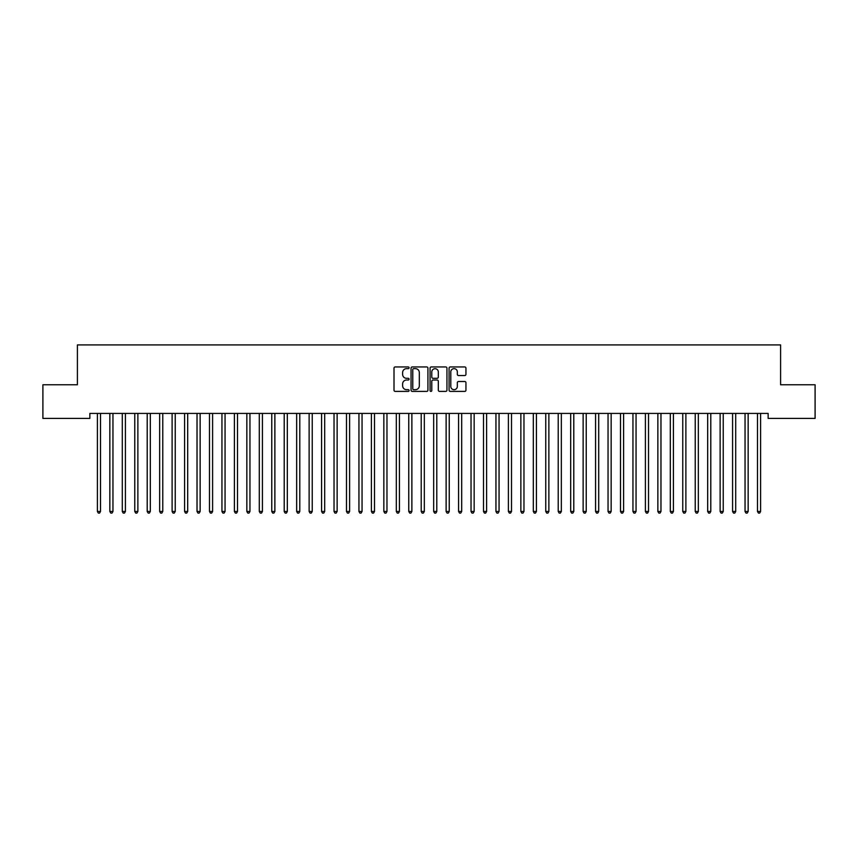 <?xml version="1.0" encoding="UTF-8"?>
<svg xmlns="http://www.w3.org/2000/svg" width="858" height="858" viewBox="0 0 858 858"><rect width="100%" height="100%" fill="white"/><g stroke="black" fill="none" stroke-linecap="round" stroke-linejoin="round"><path stroke-width="1.29" d="M409.073 367.803A0.858 0.858 0 0 0 408.215 366.945L395.227 366.945A1.223 1.223 0 0 0 394.004 368.168L394.004 390.175A1.223 1.223 0 0 0 395.227 391.398L408.215 391.398A0.858 0.858 0 0 0 409.073 390.54A0.858 0.858 0 0 0 408.215 389.682L406.531 389.682A3.915 3.915 0 0 1 402.627 385.768L402.627 383.934A3.915 3.915 0 0 1 406.531 380.019L408.215 380.019A0.858 0.858 0 0 0 409.073 379.172A0.858 0.858 0 0 0 408.215 378.314L406.531 378.314A3.915 3.915 0 0 1 402.627 374.399L402.627 372.565A3.915 3.915 0 0 1 406.531 368.65L408.215 368.65A0.858 0.858 0 0 0 409.073 367.803M464.725 375.557A1.223 1.223 0 0 0 465.948 374.335L465.948 368.168A1.223 1.223 0 0 0 464.725 366.945L450.3 366.945A1.223 1.223 0 0 0 449.077 368.168L449.077 390.175A1.223 1.223 0 0 0 450.3 391.398L464.725 391.398A1.223 1.223 0 0 0 465.948 390.175L465.948 382.711A1.223 1.223 0 0 0 464.725 381.488L458.558 381.488A1.223 1.223 0 0 0 457.335 382.711L457.335 386.411A3.271 3.271 0 0 1 454.064 389.682A3.271 3.271 0 0 1 450.793 386.411L450.793 371.922A3.271 3.271 0 0 1 454.064 368.65A3.271 3.271 0 0 1 457.335 371.922L457.335 374.335A1.223 1.223 0 0 0 458.558 375.557L464.725 375.557M768.146 413.417L89.854 413.417L89.854 418.404L42.9 418.404L42.9 384.77L77.402 384.77L77.402 344.916L780.598 344.916L780.598 384.77L815.1 384.77L815.1 418.404L768.146 418.404L768.146 413.417M427.928 368.168A1.223 1.223 0 0 0 426.705 366.945L412.28 366.945A1.223 1.223 0 0 0 411.057 368.168L411.057 390.175A1.223 1.223 0 0 0 412.28 391.398L426.705 391.398A1.223 1.223 0 0 0 427.928 390.175L427.928 368.168M431.295 366.945L445.72 366.945A1.223 1.223 0 0 1 446.943 368.168L446.943 390.175A1.223 1.223 0 0 1 445.72 391.398L439.543 391.398A1.223 1.223 0 0 1 438.32 390.175L438.32 381.242A1.223 1.223 0 0 0 437.097 380.019L433 380.019A1.223 1.223 0 0 0 431.778 381.242L431.778 390.54A0.858 0.858 0 0 1 430.93 391.398A0.858 0.858 0 0 1 430.072 390.54L430.072 368.168A1.223 1.223 0 0 1 431.295 366.945M413.631 368.65A0.858 0.858 0 0 0 412.773 369.508L412.773 388.824A0.858 0.858 0 0 0 413.631 389.682L415.401 389.682A3.915 3.915 0 0 0 419.315 385.768L419.315 372.565A3.915 3.915 0 0 0 415.401 368.65L413.631 368.65M438.32 371.986A3.271 3.271 0 0 0 435.049 368.715A3.271 3.271 0 0 0 431.778 371.986L431.778 377.091A1.223 1.223 0 0 0 433 378.314L437.097 378.314A1.223 1.223 0 0 0 438.32 377.091L438.32 371.986M97.222 413.417L97.297 413.599A1.244 1.244 -179.4 0 1 97.394 414.071L97.394 511.465L100.504 511.465L100.504 414.071A1.244 1.244 -179.4 0 1 100.59 413.599L100.665 413.417M100.504 511.465L99.571 513.084L98.327 513.084L97.394 511.465M109.685 413.417L109.76 413.599A1.244 1.244 -179.4 0 1 109.845 414.071L109.845 511.465L112.956 511.465L112.956 414.071A1.244 1.244 -179.4 0 1 113.052 413.599L113.127 413.417M112.956 511.465L112.023 513.084L110.779 513.084L109.845 511.465M122.136 413.417L122.211 413.599A1.244 1.244 -179.4 0 1 122.297 414.071L122.297 511.465L125.418 511.465L125.418 414.071A1.244 1.244 -179.4 0 1 125.504 413.599L125.579 413.417M125.418 511.465L124.474 513.084L123.23 513.084L122.297 511.465M134.588 413.417L134.663 413.599A1.244 1.244 -179.4 0 1 134.76 414.071L134.76 511.465L137.87 511.465L137.87 414.071A1.244 1.244 -179.4 0 1 137.956 413.599L138.031 413.417M137.87 511.465L136.937 513.084L135.693 513.084L134.76 511.465M147.05 413.417L147.115 413.599A1.244 1.244 -179.4 0 1 147.211 414.071L147.211 511.465L150.322 511.465L150.322 414.071A1.244 1.244 -179.4 0 1 150.418 413.599L150.482 413.417M150.322 511.465L149.389 513.084L148.144 513.084L147.211 511.465M159.502 413.417L159.577 413.599A1.244 1.244 -179.4 0 1 159.663 414.071L159.663 511.465L162.773 511.465L162.773 414.071A1.244 1.244 -179.4 0 1 162.87 413.599L162.945 413.417M162.773 511.465L161.84 513.084L160.596 513.084L159.663 511.465M171.954 413.417L172.029 413.599A1.244 1.244 -179.4 0 1 172.115 414.071L172.115 511.465L175.236 511.465L175.236 414.071A1.244 1.244 -179.4 0 1 175.322 413.599L175.397 413.417M175.236 511.465L174.303 513.084L173.048 513.084L172.115 511.465M184.406 413.417L184.481 413.599A1.244 1.244 -179.4 0 1 184.577 414.071L184.577 511.465L187.688 511.465L187.688 414.071A1.244 1.244 -179.4 0 1 187.773 413.599L187.848 413.417M187.688 511.465L186.754 513.084L185.51 513.084L184.577 511.465M196.868 413.417L196.943 413.599A1.244 1.244 -179.4 0 1 197.029 414.071L197.029 511.465L200.139 511.465L200.139 414.071A1.244 1.244 -179.4 0 1 200.236 413.599L200.311 413.417M200.139 511.465L199.206 513.084L197.962 513.084L197.029 511.465M209.32 413.417L209.395 413.599A1.244 1.244 -179.4 0 1 209.481 414.071L209.481 511.465L212.602 511.465L212.602 414.071A1.244 1.244 -179.4 0 1 212.687 413.599L212.763 413.417M212.602 511.465L211.658 513.084L210.414 513.084L209.481 511.465M221.772 413.417L221.847 413.599A1.244 1.244 -179.4 0 1 221.943 414.071L221.943 511.465L225.053 511.465L225.053 414.071A1.244 1.244 -179.4 0 1 225.139 413.599L225.214 413.417M225.053 511.465L224.12 513.084L222.876 513.084L221.943 511.465M234.234 413.417L234.298 413.599A1.244 1.244 -179.4 0 1 234.395 414.071L234.395 511.465L237.505 511.465L237.505 414.071A1.244 1.244 -179.4 0 1 237.602 413.599L237.666 413.417M237.505 511.465L236.572 513.084L235.328 513.084L234.395 511.465M246.686 413.417L246.761 413.599A1.244 1.244 -179.4 0 1 246.847 414.071L246.847 511.465L249.957 511.465L249.957 414.071A1.244 1.244 -179.4 0 1 250.053 413.599L250.128 413.417M249.957 511.465L249.024 513.084L247.78 513.084L246.847 511.465M259.137 413.417L259.213 413.599A1.244 1.244 -179.4 0 1 259.298 414.071L259.298 511.465L262.419 511.465L262.419 414.071A1.244 1.244 -179.4 0 1 262.505 413.599L262.58 413.417M262.419 511.465L261.486 513.084L260.242 513.084L259.298 511.465M271.589 413.417L271.664 413.599A1.244 1.244 -179.4 0 1 271.761 414.071L271.761 511.465L274.871 511.465L274.871 414.071A1.244 1.244 -179.4 0 1 274.957 413.599L275.032 413.417M274.871 511.465L273.938 513.084L272.694 513.084L271.761 511.465M284.052 413.417L284.127 413.599A1.244 1.244 -179.4 0 1 284.212 414.071L284.212 511.465L287.323 511.465L287.323 414.071A1.244 1.244 -179.4 0 1 287.419 413.599L287.494 413.417M287.323 511.465L286.39 513.084L285.146 513.084L284.212 511.465M296.503 413.417L296.578 413.599A1.244 1.244 -179.4 0 1 296.664 414.071L296.664 511.465L299.785 511.465L299.785 414.071A1.244 1.244 -179.4 0 1 299.871 413.599L299.946 413.417M299.785 511.465L298.852 513.084L297.597 513.084L296.664 511.465M308.955 413.417L309.03 413.599A1.244 1.244 -179.4 0 1 309.127 414.071L309.127 511.465L312.237 511.465L312.237 414.071A1.244 1.244 -179.4 0 1 312.323 413.599L312.398 413.417M312.237 511.465L311.304 513.084L310.06 513.084L309.127 511.465M321.418 413.417L321.482 413.599A1.244 1.244 -179.4 0 1 321.578 414.071L321.578 511.465L324.689 511.465L324.689 414.071A1.244 1.244 -179.4 0 1 324.785 413.599L324.85 413.417M324.689 511.465L323.756 513.084L322.511 513.084L321.578 511.465M333.869 413.417L333.944 413.599A1.244 1.244 -179.4 0 1 334.03 414.071L334.03 511.465L337.14 511.465L337.14 414.071A1.244 1.244 -179.4 0 1 337.237 413.599L337.312 413.417M337.14 511.465L336.207 513.084L334.963 513.084L334.03 511.465M346.321 413.417L346.396 413.599A1.244 1.244 -179.4 0 1 346.482 414.071L346.482 511.465L349.603 511.465L349.603 414.071A1.244 1.244 -179.4 0 1 349.689 413.599L349.764 413.417M349.603 511.465L348.67 513.084L347.426 513.084L346.482 511.465M358.773 413.417L358.848 413.599A1.244 1.244 -179.4 0 1 358.944 414.071L358.944 511.465L362.055 511.465L362.055 414.071A1.244 1.244 -179.4 0 1 362.14 413.599L362.215 413.417M362.055 511.465L361.121 513.084L359.877 513.084L358.944 511.465M371.235 413.417L371.31 413.599A1.244 1.244 -179.4 0 1 371.396 414.071L371.396 511.465L374.506 511.465L374.506 414.071A1.244 1.244 -179.4 0 1 374.603 413.599L374.678 413.417M374.506 511.465L373.573 513.084L372.329 513.084L371.396 511.465M383.687 413.417L383.762 413.599A1.244 1.244 -179.4 0 1 383.848 414.071L383.848 511.465L386.969 511.465L386.969 414.071A1.244 1.244 -179.4 0 1 387.055 413.599L387.13 413.417M386.969 511.465L386.036 513.084L384.781 513.084L383.848 511.465M396.139 413.417L396.214 413.599A1.244 1.244 -179.4 0 1 396.31 414.071L396.31 511.465L399.42 511.465L399.42 414.071A1.244 1.244 -179.4 0 1 399.506 413.599L399.581 413.417M399.42 511.465L398.487 513.084L397.243 513.084L396.31 511.465M408.601 413.417L408.676 413.599A1.244 1.244 -179.4 0 1 408.762 414.071L408.762 511.465L411.872 511.465L411.872 414.071A1.244 1.244 -179.4 0 1 411.969 413.599L412.033 413.417M411.872 511.465L410.939 513.084L409.695 513.084L408.762 511.465M421.053 413.417L421.128 413.599A1.244 1.244 -179.4 0 1 421.214 414.071L421.214 511.465L424.335 511.465L424.335 414.071A1.244 1.244 -179.4 0 1 424.42 413.599L424.495 413.417M424.335 511.465L423.391 513.084L422.147 513.084L421.214 511.465M433.505 413.417L433.58 413.599A1.244 1.244 -179.4 0 1 433.665 414.071L433.665 511.465L436.786 511.465L436.786 414.071A1.244 1.244 -179.4 0 1 436.872 413.599L436.947 413.417M436.786 511.465L435.853 513.084L434.609 513.084L433.665 511.465M445.967 413.417L446.031 413.599A1.244 1.244 -179.4 0 1 446.128 414.071L446.128 511.465L449.238 511.465L449.238 414.071A1.244 1.244 -179.4 0 1 449.324 413.599L449.399 413.417M449.238 511.465L448.305 513.084L447.061 513.084L446.128 511.465M458.419 413.417L458.494 413.599A1.244 1.244 -179.4 0 1 458.58 414.071L458.58 511.465L461.69 511.465L461.69 414.071A1.244 1.244 -179.4 0 1 461.786 413.599L461.861 413.417M461.69 511.465L460.757 513.084L459.513 513.084L458.58 511.465M470.87 413.417L470.945 413.599A1.244 1.244 -179.4 0 1 471.031 414.071L471.031 511.465L474.152 511.465L474.152 414.071A1.244 1.244 -179.4 0 1 474.238 413.599L474.313 413.417M474.152 511.465L473.219 513.084L471.964 513.084L471.031 511.465M483.322 413.417L483.397 413.599A1.244 1.244 -179.4 0 1 483.494 414.071L483.494 511.465L486.604 511.465L486.604 414.071A1.244 1.244 -179.4 0 1 486.69 413.599L486.765 413.417M486.604 511.465L485.671 513.084L484.427 513.084L483.494 511.465M495.785 413.417L495.86 413.599A1.244 1.244 -179.4 0 1 495.945 414.071L495.945 511.465L499.056 511.465L499.056 414.071A1.244 1.244 -179.4 0 1 499.152 413.599L499.227 413.417M499.056 511.465L498.123 513.084L496.879 513.084L495.945 511.465M508.236 413.417L508.311 413.599A1.244 1.244 -179.4 0 1 508.397 414.071L508.397 511.465L511.518 511.465L511.518 414.071A1.244 1.244 -179.4 0 1 511.604 413.599L511.679 413.417M511.518 511.465L510.574 513.084L509.33 513.084L508.397 511.465M520.688 413.417L520.763 413.599A1.244 1.244 -179.4 0 1 520.86 414.071L520.86 511.465L523.97 511.465L523.97 414.071A1.244 1.244 -179.4 0 1 524.056 413.599L524.131 413.417M523.97 511.465L523.037 513.084L521.793 513.084L520.86 511.465M533.15 413.417L533.215 413.599A1.244 1.244 -179.4 0 1 533.311 414.071L533.311 511.465L536.422 511.465L536.422 414.071A1.244 1.244 -179.4 0 1 536.518 413.599L536.582 413.417M536.422 511.465L535.489 513.084L534.244 513.084L533.311 511.465M545.602 413.417L545.677 413.599A1.244 1.244 -179.4 0 1 545.763 414.071L545.763 511.465L548.873 511.465L548.873 414.071A1.244 1.244 -179.4 0 1 548.97 413.599L549.045 413.417M548.873 511.465L547.94 513.084L546.696 513.084L545.763 511.465M558.054 413.417L558.129 413.599A1.244 1.244 -179.4 0 1 558.215 414.071L558.215 511.465L561.336 511.465L561.336 414.071A1.244 1.244 -179.4 0 1 561.422 413.599L561.497 413.417M561.336 511.465L560.403 513.084L559.148 513.084L558.215 511.465M570.506 413.417L570.581 413.599A1.244 1.244 -179.4 0 1 570.677 414.071L570.677 511.465L573.788 511.465L573.788 414.071A1.244 1.244 -179.4 0 1 573.873 413.599L573.948 413.417M573.788 511.465L572.854 513.084L571.61 513.084L570.677 511.465M582.968 413.417L583.043 413.599A1.244 1.244 -179.4 0 1 583.129 414.071L583.129 511.465L586.239 511.465L586.239 414.071A1.244 1.244 -179.4 0 1 586.336 413.599L586.411 413.417M586.239 511.465L585.306 513.084L584.062 513.084L583.129 511.465M595.42 413.417L595.495 413.599A1.244 1.244 -179.4 0 1 595.581 414.071L595.581 511.465L598.702 511.465L598.702 414.071A1.244 1.244 -179.4 0 1 598.787 413.599L598.863 413.417M598.702 511.465L597.758 513.084L596.514 513.084L595.581 511.465M607.872 413.417L607.947 413.599A1.244 1.244 -179.4 0 1 608.043 414.071L608.043 511.465L611.153 511.465L611.153 414.071A1.244 1.244 -179.4 0 1 611.239 413.599L611.314 413.417M611.153 511.465L610.22 513.084L608.976 513.084L608.043 511.465M620.334 413.417L620.398 413.599A1.244 1.244 -179.4 0 1 620.495 414.071L620.495 511.465L623.605 511.465L623.605 414.071A1.244 1.244 -179.4 0 1 623.702 413.599L623.766 413.417M623.605 511.465L622.672 513.084L621.428 513.084L620.495 511.465M632.786 413.417L632.861 413.599A1.244 1.244 -179.4 0 1 632.947 414.071L632.947 511.465L636.057 511.465L636.057 414.071A1.244 1.244 -179.4 0 1 636.153 413.599L636.228 413.417M636.057 511.465L635.124 513.084L633.88 513.084L632.947 511.465M645.237 413.417L645.313 413.599A1.244 1.244 -179.4 0 1 645.398 414.071L645.398 511.465L648.519 511.465L648.519 414.071A1.244 1.244 -179.4 0 1 648.605 413.599L648.68 413.417M648.519 511.465L647.586 513.084L646.342 513.084L645.398 511.465M657.689 413.417L657.764 413.599A1.244 1.244 -179.4 0 1 657.861 414.071L657.861 511.465L660.971 511.465L660.971 414.071A1.244 1.244 -179.4 0 1 661.057 413.599L661.132 413.417M660.971 511.465L660.038 513.084L658.794 513.084L657.861 511.465M670.152 413.417L670.227 413.599A1.244 1.244 -179.4 0 1 670.312 414.071L670.312 511.465L673.423 511.465L673.423 414.071A1.244 1.244 -179.4 0 1 673.519 413.599L673.594 413.417M673.423 511.465L672.49 513.084L671.246 513.084L670.312 511.465M682.603 413.417L682.678 413.599A1.244 1.244 -179.4 0 1 682.764 414.071L682.764 511.465L685.885 511.465L685.885 414.071A1.244 1.244 -179.4 0 1 685.971 413.599L686.046 413.417M685.885 511.465L684.952 513.084L683.697 513.084L682.764 511.465M695.055 413.417L695.13 413.599A1.244 1.244 -179.4 0 1 695.227 414.071L695.227 511.465L698.337 511.465L698.337 414.071A1.244 1.244 -179.4 0 1 698.423 413.599L698.498 413.417M698.337 511.465L697.404 513.084L696.16 513.084L695.227 511.465M707.518 413.417L707.582 413.599A1.244 1.244 -179.4 0 1 707.678 414.071L707.678 511.465L710.789 511.465L710.789 414.071A1.244 1.244 -179.4 0 1 710.885 413.599L710.95 413.417M710.789 511.465L709.856 513.084L708.611 513.084L707.678 511.465M719.969 413.417L720.044 413.599A1.244 1.244 -179.4 0 1 720.13 414.071L720.13 511.465L723.24 511.465L723.24 414.071A1.244 1.244 -179.4 0 1 723.337 413.599L723.412 413.417M723.24 511.465L722.307 513.084L721.063 513.084L720.13 511.465M732.421 413.417L732.496 413.599A1.244 1.244 -179.4 0 1 732.582 414.071L732.582 511.465L735.703 511.465L735.703 414.071A1.244 1.244 -179.4 0 1 735.789 413.599L735.864 413.417M735.703 511.465L734.77 513.084L733.526 513.084L732.582 511.465M744.873 413.417L744.948 413.599A1.244 1.244 -179.4 0 1 745.044 414.071L745.044 511.465L748.155 511.465L748.155 414.071A1.244 1.244 -179.4 0 1 748.24 413.599L748.315 413.417M748.155 511.465L747.221 513.084L745.977 513.084L745.044 511.465M757.335 413.417L757.41 413.599A1.244 1.244 -179.4 0 1 757.496 414.071L757.496 511.465L760.606 511.465L760.606 414.071A1.244 1.244 -179.4 0 1 760.703 413.599L760.778 413.417M760.606 511.465L759.673 513.084L758.429 513.084L757.496 511.465"/></g></svg>
